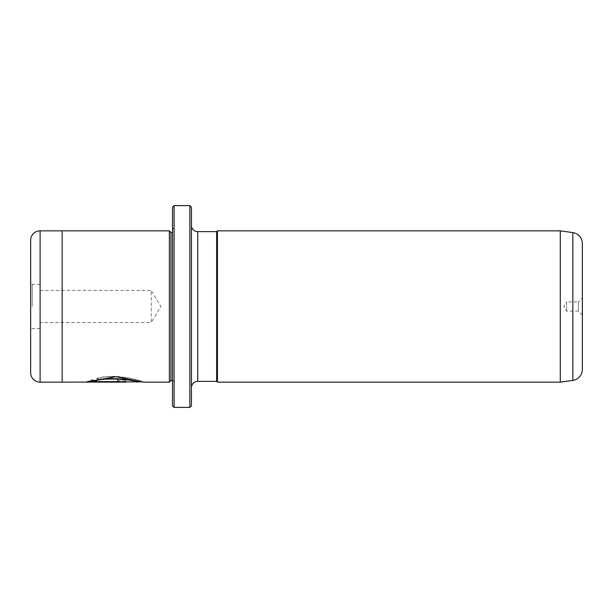 <?xml version="1.0" encoding="UTF-8"?>
<svg xmlns="http://www.w3.org/2000/svg" width="613" height="613" viewBox="0 0 613 613"><rect width="100%" height="100%" fill="white"/><g stroke="black" fill="none" stroke-linecap="round" stroke-linejoin="round"><path stroke-width="0.46" stroke-dasharray="3.06 2.3" d="M582.35 315.013L578.411 311.075L578.411 301.925L566.588 301.925L566.588 311.075L566.588 301.925L563.837 306.5L566.588 311.075L578.411 311.075L578.411 301.925L582.35 297.987L582.35 315.013L582.35 297.987M87.215 381.792L117.412 381.792C122.592 381.876 125.427 381.608 125.918 380.987C125.443 380.045 122.608 379.447 117.412 379.194L117.412 380.504L120.248 380.987L117.412 381.363L93.544 381.363L96.655 380.558L92.617 379.685L86.356 381.792L115.98 376.344L142.078 381.845M137.258 382.16C138.178 381.761 114.455 376.16 100.662 380.006L96.624 378.903C113.696 372.558 144.147 381.485 142.936 382.16L142.936 381.845C144.109 381.171 113.75 372.244 96.624 378.589L100.662 379.692C114.439 375.846 138.193 381.447 137.258 381.845M86.356 381.792L92.617 379.999L96.655 380.872L93.544 381.684L117.412 381.684L120.248 381.309L117.412 380.819L117.412 379.508C122.608 379.761 125.443 380.359 125.918 381.309C125.435 381.922 122.6 382.19 117.412 382.106L86.356 381.792M40.106 290.424L151.235 290.424L151.235 322.576L160.897 306.5L151.235 290.424L151.235 322.576L40.106 322.576L40.106 290.424L40.106 322.576M30.65 306.5L30.65 282.854L30.65 306.5M32.228 306.5L32.228 284.432L32.228 306.5M40.106 306.5L40.106 284.432L40.106 306.5M62.174 382.152L62.174 230.84M174.092 383.738L174.092 229.262L174.092 383.738L172.514 385.316L172.514 227.684L172.514 385.316M174.092 229.262L172.514 227.684M174.092 230.84L174.092 382.16L174.092 230.84A1.578 1.578 0 0 1 172.514 232.411L172.514 380.589L172.514 232.411M174.092 382.16A1.578 1.578 0 0 0 172.514 380.589M191.432 225.323L191.432 387.677L191.432 225.323M172.514 207.194L172.514 405.806M189.854 205.616L189.854 407.384M174.092 407.384L174.092 205.616M191.432 405.806L191.432 207.194M216.65 381.37L216.65 231.63M217.439 382.16L217.439 230.84M560.282 382.16L560.282 230.84M170.943 380.589L170.943 232.411M169.364 382.16L169.364 230.84M30.65 240.304L30.65 372.696M582.35 369.47L582.35 243.53M125.918 381.37L93.544 381.684M197.738 381.37L197.738 231.63M40.106 382.152L40.106 230.848M572.849 232.603L572.849 380.397M40.106 284.432L32.228 284.432L30.65 282.854M40.106 328.568L32.228 328.568L30.65 330.146"/><path stroke-width="0.92" d="M189.854 205.616L191.432 207.194L191.432 405.806L189.854 407.384L189.854 205.616L174.092 205.616L174.092 407.384L172.514 405.806L172.514 207.194L174.092 205.616M142.078 381.845L62.174 382.16L62.174 230.84L40.106 230.848A9.456 9.456 0 0 0 30.65 240.304L30.65 372.696A9.456 9.456 0 0 0 40.106 382.152L62.174 382.152M172.514 380.589L170.943 380.589L170.943 232.411L169.364 230.84L169.364 382.16L142.936 382.16L115.98 376.658L86.356 382.106L125.918 382.106L125.918 381.684L93.544 381.684C101.183 376.459 138.676 380.167 137.258 382.16M560.282 382.16L572.849 380.397A11.034 11.034 0 0 0 582.35 369.47L582.35 243.53A11.034 11.034 0 0 0 572.849 232.603L560.282 230.84L560.282 382.16L217.439 382.16L217.439 230.84L560.282 230.84M169.364 230.84L62.174 230.84M170.943 232.411L172.514 232.411M170.943 380.589L169.364 382.16M197.738 231.63L197.738 381.37L216.65 381.37L216.65 231.63L197.738 231.63A6.306 6.306 0 0 1 191.432 225.323M197.738 381.37A6.306 6.306 0 0 0 191.432 387.677M216.65 381.37L217.439 382.16M216.65 231.63L217.439 230.84M189.854 407.384L174.092 407.384M125.918 381.684L87.215 381.792M137.258 381.845C138.668 379.853 101.183 376.144 93.544 381.37L93.544 381.684M572.849 380.397L572.849 232.603M40.106 230.848L40.106 382.152"/></g></svg>
